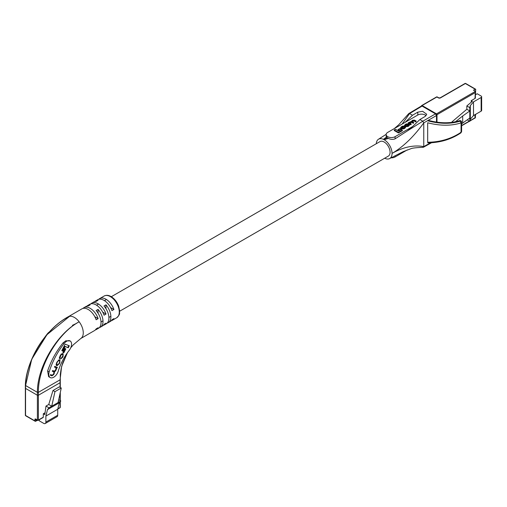 <?xml version="1.0" encoding="UTF-8"?>
<svg xmlns="http://www.w3.org/2000/svg" width="507" height="507" viewBox="0 0 507 507"><rect width="100%" height="100%" fill="white"/><g stroke="black" fill="none" stroke-linecap="round" stroke-linejoin="round"><path stroke-width="0.76" d="M119.684 311.216L388.349 156.099A8.372 4.836 -120 0 0 389.636 149.388A8.372 4.836 -120 0 0 384.167 142.011A8.372 4.836 -120 0 0 379.977 141.599L111.312 296.715M25.35 385.219L25.35 388.128A0.697 0.406 0 0 0 25.553 388.413A0.697 0.406 180 0 1 25.35 388.128L25.35 415.182A0.697 0.697 0 0 0 25.699 415.791A0.697 0.406 -60 0 1 25.553 415.467L34.926 420.88L34.926 419.46A1.046 0.602 60 0 1 35.667 419.029L37.391 420.024L37.391 395.251L25.553 388.413L25.553 415.467A0.697 0.406 180 0 1 25.35 415.182M60.086 387.335L60.086 382.722A0.697 0.406 0 0 0 60.289 382.436A0.697 0.406 180 0 1 60.086 382.722L60.086 379.813L38.38 392.342L37.391 392.342L37.391 395.251A0.697 0.406 0 0 0 38.38 395.251A0.697 0.406 180 0 1 37.391 395.251L25.553 388.413L25.553 385.51L37.391 392.342C37.138 366.605 57.69 332.896 79.162 321.806A12.555 7.25 60 0 1 80.854 338.454A12.555 7.25 60 0 1 80.765 338.511M68.109 316.824A12.555 7.25 60 0 1 68.261 316.742A12.555 7.25 60 0 1 69.617 316.298C47.107 326.8 25.984 360.204 25.553 385.51L31.745 359.273L46.974 334.664L69.617 316.292A12.555 7.25 60 0 1 74.39 317.445A12.555 7.25 60 0 1 79.162 321.806C58.045 332.896 37.949 366.669 38.38 392.342L38.38 395.251L60.086 382.722L38.38 395.251L38.38 420.024L43.31 417.179L43.31 413.763L44.793 414.618L45.991 406.082L48.754 404.485L52.981 390.523L59.294 386.879L61.265 388.013L54.952 391.664L52.981 390.523M61.265 388.013L58.064 402.571L51.746 406.215L54.952 391.664M45.991 406.082L48.983 407.812L47.493 409.624L45.877 416.095L45.877 422.078A3.137 1.813 60 0 1 45.224 423.516L57.063 416.678A3.137 1.813 60 0 0 57.716 415.239L57.716 409.263L59.332 402.792L60.821 400.974L58.685 399.738M45.224 423.516A3.137 1.813 60 0 1 43.659 423.358L39.318 420.854L39.318 419.72M43.31 417.179A0.697 0.406 60 0 1 43.165 417.495L38.234 420.347A0.697 0.406 -120 0 0 38.38 420.024A0.697 0.406 180 0 1 37.391 420.024A0.697 0.406 -60 0 0 37.537 420.347A0.697 0.697 0 0 0 38.234 420.347A0.697 0.406 -120 0 1 37.886 420.309A0.697 0.406 -60 0 1 37.537 420.347L35.813 419.352A0.697 0.406 -60 0 1 35.667 419.029M45.053 412.755L43.31 413.763M59.332 402.792L47.493 409.624M60.821 400.974L58.064 402.571M48.983 407.812L51.746 406.215L48.754 404.485M57.716 409.263L45.877 416.095M66.632 341.287A6.978 4.031 120 0 0 64.11 343.543A51.625 29.805 120 0 0 49.173 371.929A6.978 4.031 120 0 0 50.225 377.569A6.978 4.031 120 0 0 58.254 371.137A37.67 21.75 -60 0 1 69.155 350.426A6.978 4.031 120 0 0 70.118 340.945A6.978 4.031 120 0 0 66.632 341.287M50.225 377.569L48.64 376.657L47.607 371.023C50.966 360.921 56.1 351.547 63.02 342.916L65.771 340.793L70.118 340.945M49.439 331.87A6.978 4.031 120 0 0 47.335 333.866A51.625 29.805 120 0 0 44.267 337.992M80.74 338.53L94.479 330.596A12.555 7.25 -120 0 0 96.153 328.872L98.13 327.731A12.555 7.25 60 0 1 96.45 329.455L98.428 328.321A12.555 7.25 -120 0 0 96.096 310.538L98.066 309.397A12.555 7.25 60 0 1 100.399 327.18L102.37 326.039A12.555 7.25 -120 0 0 104.049 324.315L106.02 323.174A12.555 7.25 60 0 1 104.347 324.898L106.318 323.764A12.555 7.25 -120 0 0 103.986 305.981L105.957 304.84A12.555 7.25 60 0 1 108.289 322.623A12.555 7.25 60 0 1 107.224 323.06M100.399 327.18A12.555 7.25 60 0 1 99.334 327.617M98.77 299.301A12.555 7.25 60 0 1 99.683 298.598A12.555 7.25 60 0 1 105.957 299.219A12.555 7.25 60 0 1 113.91 309.504L111.939 310.645A12.555 7.25 -120 0 0 103.986 300.359A12.555 7.25 -120 0 0 97.705 299.732L95.734 300.873A12.555 7.25 60 0 1 98.066 300.283L96.096 301.424A12.555 7.25 -120 0 0 93.763 302.014L91.786 303.154A12.555 7.25 60 0 1 98.066 303.775A12.555 7.25 60 0 1 106.02 314.061L104.049 315.202A12.555 7.25 -120 0 0 96.096 304.916A12.555 7.25 -120 0 0 89.815 304.289L87.844 305.429A12.555 7.25 60 0 1 90.176 304.84L88.199 305.981A12.555 7.25 -120 0 0 85.867 306.57L83.896 307.711A12.555 7.25 60 0 1 90.176 308.332A12.555 7.25 60 0 1 98.13 318.618L96.153 319.759A12.555 7.25 -120 0 0 88.199 309.473A12.555 7.25 -120 0 0 81.925 308.845L68.147 316.805M96.45 329.455A12.555 7.25 60 0 1 95.386 329.892M104.347 324.898A12.555 7.25 60 0 1 103.282 325.336M108.289 322.623L110.266 321.482A12.555 7.25 -120 0 0 111.939 319.759L113.91 318.618A12.555 7.25 60 0 1 112.237 320.342A12.555 7.25 60 0 1 111.172 320.779M60.086 379.813L61.607 366.453L67.387 352.771M82.99 308.414A12.555 7.25 60 0 1 83.896 307.711M90.88 303.858A12.555 7.25 60 0 1 91.786 303.154M94.828 301.576A12.555 7.25 60 0 1 95.734 300.873M86.931 306.133A12.555 7.25 60 0 1 87.844 305.429M25.553 384.94L25.553 385.51L25.553 384.94M110.602 307.597L113.91 309.504M102.712 312.154L106.02 314.061M94.815 316.71L98.13 318.618M105.957 304.84L105.957 308.662M98.066 309.397L98.066 313.218M60.067 358.05L60.764 355.407L62.215 354.235L62.754 354.45L62.798 356.028L60.663 358.988L62.488 357.473L63.096 356.275L63.134 353.74L62.557 353.512L60.599 354.887L59.782 356.503L59.737 358.715L60.067 358.05L59.344 357.524M61.233 353.943L62.481 354.285M54.464 367.011L56.049 367.721L55.656 370.028L54.236 371.149L52.665 370.541L52.297 371.257L53.831 371.853L53.831 373.602L52.291 375.237L50.599 374.584L50.275 375.224L51.955 375.871L53.818 374.464L54.579 371.84L55.757 370.655L56.727 367.943L57.38 367.379L54.788 366.377L54.426 367.093L55.707 367.518M52.341 371.181L53.59 371.713M59.813 362.701L59.959 359.951L59.389 359.729L56.619 362.689L56.473 365.446L57.044 365.667L59.294 363.728L59.813 362.701L59.484 362.511M64.852 348.486L62.849 352.409L63.831 352.79L65.834 348.867L64.852 348.486M69.307 345.774L65.111 344.145L61.803 350.635L62.824 351.034L65.118 346.541L68.287 347.77L69.307 345.774M61.841 350.559L62.329 350.749L64.623 346.256L67.792 347.485L68.775 345.565M67.792 347.485L68.287 347.77M64.623 346.256L65.118 346.541M62.329 350.749L62.824 351.034M62.887 352.333L63.337 352.504L65.302 348.658M63.337 352.504L63.831 352.79M59.915 360.965L59.801 359.888M56.144 365.224L57.798 364.977M56.03 364.146L56.657 364.615M59.287 360.49L58.14 360.128M57.386 364.939L58.831 363.804L59.573 362.347L59.573 360.654L59.053 360.452L57.608 361.592L56.866 363.044L56.866 364.736L57.386 364.939M56.258 364.4L56.866 364.736M56.277 367.886L56.847 367.169M56.55 367.759L57.044 368.044M56.233 367.657L56.727 367.943M54.179 372.113L54.091 371.555L54.579 371.84M54.091 371.555L54.68 371.2M53.482 374.274L53.818 374.464M50.32 375.142L51.955 375.871M51.467 375.586L52.532 375.269M59.509 357.733L59.953 357.98M59.3 358.316L59.573 357.771M63.115 354.767L62.995 353.683M60.821 358.658L61.22 358.348M460.331 132.72L461.617 131.56L461.617 122.206L461.072 122.884C451.331 126.009 440.203 125.977 427.68 122.783L427.68 142.264C440.203 142.112 451.331 138.785 461.072 132.295L461.072 122.884L459.963 120.862C450.704 123.797 440.095 123.695 428.123 120.565M427.997 120.869C440.152 124.025 450.926 124.101 460.331 121.097M459.963 120.862L459.361 120.755C461.009 120.653 461.757 121.141 461.617 122.206C461.205 120.799 460.451 120.311 459.361 120.755C449.943 123.569 439.594 123.429 428.32 120.33M391.125 157.829A5.235 3.023 0 0 0 395.092 156.948L407.324 149.888M409.65 123.055L410.245 121.965L411.792 121.883L413.344 122.776L413.782 122.529L412.261 121.655L412.717 120.539L414.124 120.4L415.797 121.369L416.228 121.116L414.504 120.121L412.495 120.26L411.494 121.382L408.255 122.751L408.255 123.321L410.822 124.804L411.259 123.987L409.364 122.707M412.064 121.522L414.124 120.97L415.797 121.934L416.228 121.116M409.536 122.979L411.792 122.453L413.344 123.347L413.782 122.529M394.256 129.976L394.256 130.546L398.413 132.942L402.343 130.679L402.343 130.109L401.329 129.519L398.61 131.091L395.466 129.279L394.256 129.976L398.413 132.371L398.413 132.942M426.076 115.716A5.235 3.023 0 0 0 417.787 115.026L387.697 132.403A5.235 3.023 0 0 0 386.163 134.539A5.235 3.023 0 0 0 389.395 137.327A5.235 3.023 0 0 0 395.092 136.675L412.514 126.617L419.878 119.525L422.794 121.211L435.526 113.86L436.495 115.539L436.495 122.105M398.065 129.583L398.065 130.153L399.041 130.717L401.417 129.348L401.417 128.778L400.441 128.214L398.065 129.583L399.041 130.147L399.041 130.717M404.529 125.229L404.529 125.799L405.562 126.687L408.027 126.465L409.491 125.248L409.491 124.678L408.458 123.79L405.999 124.012L404.529 125.229L405.562 126.116L408.027 125.901L409.491 124.678M404.732 127.339L404.732 126.769L403.8 127.929L402.222 128.03L401.322 127.314M401.683 127.72L401.772 126.858L404.206 126.053L402.209 126.199L400.739 127.384L400.739 127.954L401.81 128.86L403.921 128.835L405.562 127.599L405.125 126.535L404.529 127.51M401.506 127.599L403.813 126.858L404.206 126.053M402.146 124.057L409.567 113.574L408.87 113.511L421.387 106.033L422.078 106.096L409.567 113.574L412.483 115.254L417.787 112.142L422.604 111.293L426.717 114.252L425.183 116.414L419.878 119.525M412.483 115.254L405.112 122.345M386.163 134.539L386.163 136.275L387.114 137.676L388.387 138.417C390.764 139.52 393.001 139.659 395.092 138.836L407.368 130.92L412.514 126.617M387.114 137.676L384.167 139.736A11.16 6.445 60 0 1 392.057 153.406A11.16 6.445 60 0 1 384.661 158.228M422.078 106.096L435.526 113.86M422.794 147.157L423.472 147.226L423.763 146.599C413.807 144.78 403.242 147.049 392.057 153.406C403.242 146.821 413.807 136.649 423.763 122.89L423.763 146.599L430.608 142.784M408.87 113.511L408.598 114.132M436.495 115.539L423.763 122.89L422.794 121.211L407.368 130.92M376.289 143.728A11.16 6.445 60 0 1 384.167 139.736L388.387 138.417M386.48 137.061L383.4 139.336M398.413 132.371L402.343 130.109M399.041 130.147L401.417 128.778M406.481 124.139L405.6 124.646L405.461 125.552L405.974 125.85L408.427 125.261L408.566 124.354L408.053 124.057L406.481 124.139L406.481 124.709L405.277 125.432M408.921 124.754L408.566 124.354L408.566 124.925L406.481 124.709M405.106 125.153L405.461 125.552M408.255 122.751L410.822 124.234L410.822 124.804M410.822 124.234L411.259 123.987M413.344 122.776L413.344 123.347M412.261 121.655L411.887 121.249M415.797 121.369L415.797 121.934M411.431 121.743L411.494 121.382M408.953 123.138L408.965 122.694M403.813 126.287L403.813 126.858M400.739 127.384L401.81 128.29L403.921 128.265L405.562 127.029M421.71 105.969A0.697 0.406 120 0 1 422.097 105.532A0.697 0.406 60 0 0 421.748 105.5A0.697 0.697 0 0 0 421.399 106.02A0.697 0.406 0 0 1 421.602 105.817A0.697 0.406 60 0 1 421.748 105.5L436.546 96.951A0.697 0.406 60 0 1 436.895 96.989A0.697 0.406 120 0 1 437.243 96.951L438.821 97.864A0.697 0.406 120 0 0 438.473 97.902L436.895 96.989L422.097 105.532L436.495 113.853L475.351 91.418L475.395 97.895A1.394 0.805 180 0 1 474.989 98.466L475.351 91.418A1.394 0.805 0 0 0 474.989 91.057L473.506 90.202L475.217 89.213A0.697 0.406 120 0 1 475.712 89.498L475.395 95.379M474.989 98.466L471.276 100.608L471.276 102.192M467.232 119.848L469.805 121.331L470.319 119.221L470.319 105.551L469.805 107.661L466.846 105.95L472.385 101.248L471.276 100.608M470.319 105.551L473.494 101.888L473.494 115.558L481.137 111.147L481.137 97.477L473.494 101.888M481.137 97.477A1.743 1.008 0 0 0 481.65 96.761A1.743 1.008 0 0 0 481.137 96.051L477.195 93.77L475.712 94.625M469.805 121.331L469.805 118.03L462.688 123.055L462.688 115.989L455.425 121.788M469.805 118.03L469.805 110.963L462.688 115.989M462.688 123.055L461.617 123.904M452.802 122.244L452.048 121.813L466.846 109.252L466.846 105.95M452.048 122.345L452.048 121.813M475.712 114.278L475.712 114.563A0.697 0.406 120 0 1 475.395 115.279M475.351 117.624L474.989 117.827L475.351 117.624L474.989 117.827L474.989 114.696M481.65 96.761L481.65 110.431A1.743 1.008 180 0 1 481.137 111.147M470.319 119.221L473.494 115.558M469.805 107.661L469.805 110.963L466.846 109.252M57.83 408.794L60.086 407.495L60.086 401.874M60.086 400.549L60.086 393.388M57.716 415.239L45.877 422.078M34.926 419.46A0.697 0.406 180 0 0 35.915 419.46L35.915 420.88L37.188 420.145M36.162 419.314A0.697 0.406 -60 0 1 35.813 419.352L35.984 419.295M35.915 420.88A0.697 0.406 180 0 1 34.926 420.88A0.697 0.406 -60 0 0 35.072 421.203A0.697 0.697 0 0 0 35.769 421.203A0.697 0.406 -120 0 0 35.915 420.88M26.047 415.753A0.697 0.406 -60 0 1 25.699 415.791L35.072 421.203A0.697 0.406 -60 0 0 35.42 421.165A0.697 0.406 -120 0 0 35.769 421.203L37.391 420.265M60.289 401.626L60.289 407.21A0.697 0.406 180 0 1 60.086 407.495A0.697 0.406 60 0 1 59.94 407.818L57.766 409.073M64.11 343.543L63.02 342.916M104.119 296.031C106.28 294.941 108.599 295.125 111.096 296.582C114.462 298.661 116.971 301.823 118.638 306.063L119.677 311.019C119.094 313.44 120.907 313.681 116.673 317.781A12.555 7.25 -120 0 0 118.6 307.717A12.555 7.25 -120 0 0 110.399 296.652A12.555 7.25 -120 0 0 104.119 296.031L99.683 298.598M49.173 371.929L47.607 371.023M58.964 363.538L59.294 363.728M56.55 365.382L57.044 365.667M56.537 362.854L56.866 363.044M57.285 361.402L57.608 361.592M58.559 360.173L59.053 360.452M56.017 369.305L56.347 369.495M55.421 370.459L55.757 370.655M53.926 373.406L54.255 373.596M59.82 356.427L60.149 356.617M62.767 356.085L63.096 356.275M62.158 357.283L62.488 357.473M61.721 353.949L62.215 354.235M60.434 355.217L60.764 355.407M417.787 115.026L417.787 112.142M395.092 155.712L395.092 156.948M395.092 136.675L395.092 138.836M404.998 125.793L404.998 126.357M405.562 126.116L405.562 126.687M408.027 125.901L408.027 126.465M408.642 125.54L408.642 126.11M408.053 124.057L408.053 124.627M405.6 124.646L405.6 125.216M409.814 122.212L409.814 122.783M410.245 121.965L410.245 122.536M411.792 121.883L411.792 122.453M412.413 120.717L412.413 121.287M412.717 120.539L412.717 121.11M414.124 120.4L414.124 120.97M401.772 126.858L401.772 127.428M402.571 126.395L402.571 126.965M401.233 127.96L401.233 128.531M401.81 128.29L401.81 128.86M403.921 128.265L403.921 128.835M404.897 127.701L404.897 128.271M474.989 92.768L436.99 114.702L436.99 122.174M461.617 125.546L469.362 121.078M469.951 120.736L474.989 117.827M475.217 89.213L465.356 83.522L440.45 97.902A1.394 0.805 0 0 1 438.473 97.902M436.331 114.81A0.697 0.406 0 0 0 436.99 114.702A0.697 0.406 60 0 0 436.495 113.853A0.697 0.406 120 0 0 436.077 114.373M438.821 97.864L440.101 97.864A0.697 0.406 60 0 1 440.45 97.902M465.356 83.522A0.697 0.406 -60 0 1 465.705 83.484A0.697 0.697 0 0 0 465.008 83.484A0.697 0.406 60 0 1 465.356 83.522M101.013 321.989L102.984 320.855M108.904 317.433L110.875 316.298M96.59 305.214L98.561 304.073M104.48 300.657L106.451 299.517M60.289 379.521L60.289 387.449M60.289 392.462L60.289 400.663M59.94 407.818A0.697 0.697 0 0 0 60.289 407.21M72.431 325.317L76.5 323.39M116.673 317.781L112.237 320.342M70.714 347.827L73.293 344.823L80.854 338.454M46.974 334.664C53.469 326.907 60.561 320.931 68.261 316.742M25.35 385.206C25.711 370.059 34.375 349.044 46.967 334.671L46.967 334.671M60.289 379.502L60.32 374.35L61.163 368.602L62.735 362.936L67.393 352.758M427.819 142.866L428.662 142.854C440.786 142.524 451.553 139.178 460.952 132.821L461.617 131.56M431.552 142.727L423.472 147.226M408.743 113.625L398.679 124.823L394.338 128.563M386.176 134.33L378.437 139.273M389.503 158.64L403.236 151.618L410.955 148.697C412.166 148.076 416.26 147.607 423.237 147.29M437.243 96.951A0.697 0.697 0 0 0 436.546 96.951M475.357 117.852L469.888 121.008M469.571 121.192L461.617 125.787M475.566 89.181L465.705 83.484M465.008 83.484L440.101 97.864M475.395 114.462L475.395 117.782"/></g></svg>
